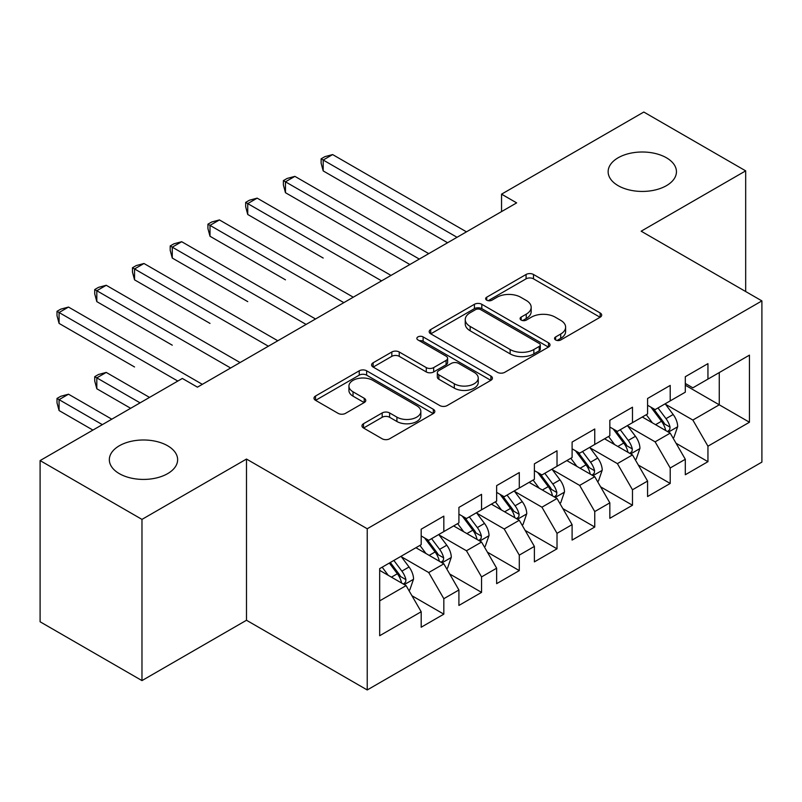 <?xml version="1.0" encoding="UTF-8"?>
<svg xmlns="http://www.w3.org/2000/svg" width="802" height="802" viewBox="0 0 802 802"><rect width="100%" height="100%" fill="white"/><g stroke="black" fill="none" stroke-linecap="round" stroke-linejoin="round"><path stroke-width="1.2" d="M555.616 339.958A3.669 2.115 0 0 0 560.798 339.958L600.147 317.241A5.233 3.028 0 0 0 601.68 315.106A5.233 3.028 0 0 0 600.147 312.96L533.49 274.474A5.233 3.028 0 0 0 526.082 274.474L486.734 297.191A3.669 2.115 0 0 0 485.651 298.695A3.669 2.115 0 0 0 486.734 300.189A3.669 2.115 0 0 0 491.917 300.189L497.009 297.251A16.762 9.674 0 0 1 520.709 297.251L526.262 300.449A16.762 9.674 0 0 1 531.175 307.296A16.762 9.674 0 0 1 526.262 314.143L521.17 317.081A3.669 2.115 0 0 0 520.097 318.574A3.669 2.115 0 0 0 521.17 320.068A3.669 2.115 0 0 0 526.353 320.068L531.445 317.131A16.762 9.674 0 0 1 555.154 317.131L560.708 320.339A16.762 9.674 0 0 1 565.621 327.186A16.762 9.674 0 0 1 560.708 334.023L555.616 336.96A3.669 2.115 0 0 0 554.543 338.464A3.669 2.115 0 0 0 555.616 339.958L555.616 336.96M167.628 445.762A34.155 19.719 0 0 0 130.415 441.491A34.155 19.719 0 0 0 109.333 459.706A34.155 19.719 0 0 0 119.338 473.651A34.155 19.719 0 0 0 156.55 477.922A34.155 19.719 0 0 0 177.633 459.706A34.155 19.719 0 0 0 167.628 445.762M666.442 157.783A34.155 19.719 0 0 0 629.219 153.503A34.155 19.719 0 0 0 608.137 171.718A34.155 19.719 0 0 0 618.141 185.663A34.155 19.719 0 0 0 655.364 189.934A34.155 19.719 0 0 0 676.447 171.718A34.155 19.719 0 0 0 666.442 157.783M363.496 423.727A5.233 3.028 0 0 0 361.963 425.862A5.233 3.028 0 0 0 363.496 427.997L382.193 438.794A5.233 3.028 0 0 0 389.602 438.794L433.301 413.571A5.233 3.028 0 0 0 434.834 411.426A5.233 3.028 0 0 0 433.301 409.291L366.644 370.805A5.233 3.028 0 0 0 359.236 370.805L315.527 396.038A5.233 3.028 0 0 0 313.993 398.173A5.233 3.028 0 0 0 315.527 400.308L338.123 413.351A5.233 3.028 0 0 0 345.532 413.351L364.228 402.554A5.233 3.028 0 0 0 365.772 400.419A5.233 3.028 0 0 0 364.228 398.283L353.03 391.807A14.015 8.09 0 0 1 348.93 386.093A14.015 8.09 0 0 1 357.572 378.614A14.015 8.09 0 0 1 372.84 380.369L416.729 405.712A14.015 8.09 0 0 1 420.839 411.426A14.015 8.09 0 0 1 412.188 418.905A14.015 8.09 0 0 1 396.92 417.15L389.602 412.93A5.233 3.028 0 0 0 382.193 412.93L363.496 423.727L363.496 427.997M141.974 519.395L141.974 680.597L246.495 620.257L246.495 459.055L141.974 519.395L40.1 460.579L182.345 378.454L197.442 387.165L516.648 202.876L501.551 194.164L501.551 211.588M246.495 459.055L367.226 528.759L761.9 300.9L761.9 462.102L367.226 689.961L367.226 528.759M745.68 291.537L745.68 170.856L641.159 231.197L761.9 300.9M745.68 170.856L643.806 112.039L501.551 194.164M497.38 372.298A5.233 3.028 0 0 0 504.789 372.298L548.488 347.065A5.233 3.028 0 0 0 550.022 344.93A5.233 3.028 0 0 0 548.488 342.795L481.822 304.299A5.233 3.028 0 0 0 474.413 304.299L430.714 329.532A5.233 3.028 0 0 0 429.18 331.677A5.233 3.028 0 0 0 430.714 333.812L497.38 372.298M419.396 340.75A3.669 2.115 0 0 1 423.125 341.271L423.125 336.91L490.894 376.038A5.233 3.028 0 0 1 492.428 378.183A5.233 3.028 0 0 1 490.894 380.318L447.195 405.551A5.233 3.028 0 0 1 439.787 405.551L373.12 367.055L373.12 362.785A5.233 3.028 0 0 0 371.587 364.92A5.233 3.028 0 0 0 373.12 367.055M373.12 362.785L391.827 351.988A5.233 3.028 0 0 1 399.236 351.988L426.273 367.597A5.233 3.028 0 0 0 433.671 367.597L446.082 360.429A5.233 3.028 0 0 0 447.616 358.293A5.233 3.028 0 0 0 446.082 356.158L417.932 339.908A3.669 2.115 0 0 1 416.86 338.404A3.669 2.115 0 0 1 419.125 336.449A3.669 2.115 0 0 1 423.125 336.91M685.309 385.211L719.264 404.81L719.264 372.569L749.449 355.146L707.945 379.105L707.945 363.637L685.309 376.709L685.309 392.178L670.211 400.89L670.211 385.421L647.575 398.494L647.575 413.962L632.477 422.674L632.477 407.205L609.841 420.278L609.841 435.747L594.753 444.458L594.753 428.99L572.107 442.062L572.107 457.531L557.019 466.243L557.019 450.774L534.383 463.847L534.383 479.315L519.285 488.027L519.285 472.558L496.649 485.631L496.649 501.1L481.561 509.811L481.561 494.343L458.914 507.415L458.914 522.884L443.827 531.596L443.827 516.127L421.19 529.2L421.19 544.668L379.677 568.628L379.677 635.725L421.19 611.756L406.093 585.62L379.677 570.372M749.449 355.146L749.449 422.243L707.945 446.203L692.848 420.058L665.5 404.268M676.066 443.265L707.945 461.671L707.945 446.203M707.945 461.671L685.309 474.744L685.309 459.275L670.211 467.987L655.124 441.842L627.765 426.052M638.332 465.05L670.211 483.456L670.211 467.987M670.211 483.456L647.575 496.528L647.575 481.06L632.477 489.771L617.39 463.626L590.031 447.837M600.598 486.834L632.477 505.24L632.477 489.771M632.477 505.24L609.841 518.303L609.841 502.844L594.753 511.556L579.656 485.41L552.297 469.621M562.864 508.618L594.753 527.024L594.753 511.556M594.753 527.024L572.107 540.087L572.107 524.628L557.019 533.34L541.931 507.195L514.573 491.405M525.14 530.403L557.019 548.809L557.019 533.34M557.019 548.809L534.383 561.871L534.383 546.413L519.285 555.124L504.197 528.979L476.839 513.19M487.405 552.177L519.285 570.593L519.285 555.124M519.285 570.593L496.649 583.655L496.649 568.197L481.561 576.909L466.463 550.763L439.105 534.974M449.671 573.961L481.561 592.377L481.561 576.909M481.561 592.377L458.914 605.44L458.914 589.981L443.827 598.693L428.729 572.548L401.381 556.758M411.947 595.746L443.827 614.162L443.827 598.693M443.827 614.162L421.19 627.224L421.19 611.756M421.19 535.947L428.729 540.307L443.827 531.596M379.677 600.868L406.093 585.62M458.914 514.172L466.463 518.523L481.561 509.811M428.729 572.548L443.827 563.836L415.907 547.716M458.914 589.981L443.827 563.836M496.649 492.388L504.197 496.739L519.285 488.027M466.463 550.763L481.561 542.052L453.631 525.932M496.649 568.197L481.561 542.052M534.383 470.604L541.931 474.954L557.019 466.243M504.197 528.979L519.285 520.267L491.365 504.147M534.383 546.413L519.285 520.267M572.107 448.819L579.656 453.17L594.753 444.458M541.931 507.195L557.019 498.483L529.099 482.363M572.107 524.628L557.019 498.483M609.841 427.035L617.39 431.386L632.477 422.674M579.656 485.41L594.753 476.699L566.824 460.579M609.841 502.844L594.753 476.699M647.575 405.251L655.124 409.601L670.211 400.89M617.39 463.626L632.477 454.914L604.558 438.794M647.575 481.06L632.477 454.914M685.309 383.466L692.848 387.817L707.945 379.105M655.124 441.842L670.211 433.13L642.292 417.01M685.309 459.275L670.211 433.13M40.1 460.579L40.1 621.781L141.974 680.597M246.495 620.257L367.226 689.961M692.848 420.058L719.264 404.81L749.449 422.243M557.079 340.479L560.708 338.384A16.762 9.674 0 0 0 565.621 331.537L565.621 327.186M531.175 307.296L531.175 311.657A16.762 9.674 0 0 1 526.262 318.494L522.633 320.589M600.086 317.281L533.49 278.835A5.233 3.028 0 0 0 526.082 278.835L488.197 300.7M548.418 347.106L481.822 308.66A5.233 3.028 0 0 0 474.413 308.66L430.784 333.853M539.225 346.424A3.669 2.115 0 0 0 540.297 344.93A3.669 2.115 0 0 0 539.225 343.436L480.709 309.652A3.669 2.115 0 0 0 475.526 309.652L470.152 312.75A16.762 9.674 0 0 0 465.25 319.587A16.762 9.674 0 0 0 470.152 326.434L510.152 349.532A16.762 9.674 0 0 0 533.861 349.532L539.225 346.424L539.225 350.785A3.669 2.115 0 0 0 540.297 349.291L540.297 344.93M465.25 319.587L465.25 323.948A16.762 9.674 0 0 0 470.152 330.795L470.152 326.434M539.225 350.785L533.861 353.882A16.762 9.674 0 0 1 510.152 353.882L470.152 330.795M373.191 367.095L391.827 356.339L391.827 351.988M447.616 358.293L447.616 362.654A5.233 3.028 0 0 1 446.082 364.79L433.671 371.948A5.233 3.028 0 0 1 426.273 371.948L399.236 356.339A5.233 3.028 0 0 0 391.827 356.339M423.125 341.271L490.824 380.359M454.323 383.787A14.015 8.09 0 0 0 469.591 385.541A14.015 8.09 0 0 0 478.243 378.073A14.015 8.09 0 0 0 474.132 372.349L458.674 363.426A5.233 3.028 0 0 0 451.265 363.426L438.864 370.584A5.233 3.028 0 0 0 437.331 372.729A5.233 3.028 0 0 0 438.864 374.865L454.323 383.787L454.323 388.148A14.015 8.09 0 0 0 469.591 389.902A14.015 8.09 0 0 0 478.243 382.434L478.243 378.073M437.331 372.729L437.331 377.08A5.233 3.028 0 0 0 438.864 379.226L438.864 374.865M454.323 388.148L438.864 379.226M420.839 411.426L420.839 415.787A14.015 8.09 0 0 1 412.188 423.255A14.015 8.09 0 0 1 396.92 421.501L389.602 417.281A5.233 3.028 0 0 0 382.193 417.281L363.567 428.037M348.93 386.093L348.93 390.444A14.015 8.09 0 0 0 353.03 396.168L353.03 391.807M364.168 402.594L353.03 396.168M433.24 413.611L366.644 375.156A5.233 3.028 0 0 0 359.236 375.156L315.597 400.348M673.008 437.972L673.911 437.441L677.68 426.554A14.145 8.16 -120 0 0 673.169 414.514L665.159 403.807M652.377 422.834L646.292 414.704M643.435 417.672L642.743 416.749M323.196 258.054L247.738 214.485L247.738 203.598L257.171 198.144L391.005 275.417M667.545 431.596L669.74 429.621L670.051 427.155A14.145 8.16 -120 0 0 666.001 418.654L657.981 407.947M653.409 408.619L663.314 421.832A7.208 4.16 60 0 1 664.617 424.017L670.051 427.155M650.923 407.185L661.47 421.261A14.145 8.16 60 0 1 665.52 429.772L665.81 430.584M457.03 237.292L323.196 160.029L332.63 154.575L466.463 231.848M447.596 242.735L323.196 170.916L323.196 160.029L321.121 158.826L324.9 156.651L332.63 154.575M323.196 170.916L321.121 163.187L321.121 158.826M635.274 459.757L636.176 459.225L639.946 448.338A14.145 8.16 -120 0 0 635.435 436.298L627.425 425.591M614.653 444.619L608.558 436.488M605.711 439.456L605.019 438.534M285.462 279.838L210.004 236.269L210.004 225.372L219.437 219.928L353.271 297.201M629.821 453.381L632.006 451.406L632.317 448.94A14.145 8.16 -120 0 0 628.267 440.438L620.257 429.732M615.675 430.403L625.58 443.616A7.208 4.16 60 0 1 626.883 445.802L632.317 448.94M613.189 428.97L623.745 443.045A14.145 8.16 60 0 1 627.786 451.556L628.076 452.368M597.54 481.531L598.452 481.01L602.222 470.122A14.145 8.16 -120 0 0 597.711 458.082L589.691 447.376M576.919 466.403L570.823 458.273M567.976 461.24L567.285 460.318M247.738 301.622L172.27 258.054L172.27 247.156L181.703 241.713L315.537 318.985M592.087 475.165L594.272 473.19L594.583 470.724A14.145 8.16 -120 0 0 590.543 462.223L582.523 451.516M577.951 452.188L587.846 465.401A7.208 4.16 60 0 1 589.159 467.586L594.583 470.724M575.465 450.754L586.011 464.829A14.145 8.16 60 0 1 590.061 473.34L590.342 474.152M419.296 259.076L285.462 181.813L294.895 176.36L428.729 253.632M409.862 264.52L285.462 192.701L285.462 181.813L283.387 180.61L287.166 178.435L294.895 176.36M285.462 192.701L283.387 184.971L283.387 180.61M381.572 280.86L245.663 202.395L249.432 200.219L257.171 198.144M247.738 214.485L245.663 206.756L245.663 202.395M559.816 503.315L560.718 502.794L564.488 491.907A14.145 8.16 -120 0 0 559.976 479.867L551.956 469.16M539.185 488.187L533.099 480.057M530.242 483.025L529.551 482.102M210.004 323.406L134.546 279.838L134.546 268.941L143.979 263.497L277.803 340.77M554.352 496.949L556.548 494.974L556.859 492.508A14.145 8.16 -120 0 0 552.809 483.997L544.789 473.3M540.217 473.972L550.112 487.185A7.208 4.16 60 0 1 551.425 489.37L556.859 492.508M537.731 472.528L548.277 486.613A14.145 8.16 60 0 1 552.327 495.125L552.608 495.937M522.082 525.099L522.984 524.578L526.754 513.691A14.145 8.16 -120 0 0 522.242 501.651L514.232 490.944M501.461 509.972L495.365 501.841M492.518 504.809L491.816 503.887M172.27 345.191L96.811 301.622L96.811 290.725L106.245 285.281L240.079 362.554M516.618 518.734L518.814 516.759L519.125 514.293A14.145 8.16 -120 0 0 515.074 505.781L507.065 495.085M502.483 495.756L512.388 508.969A7.208 4.16 60 0 1 513.691 511.155L519.125 514.293M499.997 494.313L510.543 508.398A14.145 8.16 60 0 1 514.593 516.909L514.884 517.721M343.837 302.645L207.929 224.179L211.698 222.004L219.437 219.928M210.004 236.269L207.929 228.54L207.929 224.179M306.103 324.429L170.194 245.963L173.974 243.788L181.703 241.713M172.27 258.054L170.194 250.324L170.194 245.963M484.348 546.884L485.25 546.362L489.03 535.475A14.145 8.16 -120 0 0 484.508 523.435L476.498 512.729M463.726 531.756L457.631 523.626M454.784 526.593L454.092 525.671M134.546 366.975L59.077 323.406L59.077 312.509L68.511 307.066L202.345 384.338M478.894 540.518L481.08 538.543L481.39 536.077A14.145 8.16 -120 0 0 477.34 527.566L469.33 516.869M464.749 517.541L474.654 530.754A7.208 4.16 60 0 1 475.967 532.939L481.39 536.077M462.263 516.097L472.819 530.182A14.145 8.16 60 0 1 476.859 538.693L477.15 539.505M268.369 346.213L132.47 267.748L136.24 265.572L143.979 263.497M134.546 279.838L132.47 272.109L132.47 267.748M446.614 568.668L447.526 568.147L451.295 557.26A14.145 8.16 -120 0 0 446.784 545.22L438.764 534.513M425.992 553.54L419.897 545.41M417.05 548.378L416.358 547.455M149.523 397.401L106.245 372.419L96.811 377.862L96.811 388.759L130.656 408.298M441.16 562.292L443.356 560.327L443.656 557.861A14.145 8.16 -120 0 0 439.616 549.35L431.596 538.653M427.025 539.325L436.92 552.538A7.208 4.16 60 0 1 438.233 554.723L443.656 557.861M424.539 537.881L435.085 551.966A14.145 8.16 60 0 1 439.135 560.478L439.416 561.29M96.811 388.759L94.736 381.02L94.736 376.669L140.089 402.855M94.736 376.669L98.506 374.494L106.245 372.419M230.645 367.998L94.736 289.532L98.506 287.357L106.245 285.281M96.811 301.622L94.736 293.883L94.736 289.532M408.89 590.452L409.792 589.931L413.561 579.044A14.145 8.16 -120 0 0 409.05 566.994L401.03 556.297M388.258 575.325L382.173 567.194M111.789 419.185L68.511 394.203L59.077 399.647L59.077 410.544L92.922 430.083M403.426 584.077L405.622 582.112L405.932 579.645A14.145 8.16 -120 0 0 401.882 571.134L393.862 560.438M390.323 562.483L399.195 574.322A7.208 4.16 60 0 1 400.499 576.508L405.932 579.645M389.341 563.054L397.351 573.751A14.145 8.16 60 0 1 401.401 582.252L401.692 583.074M59.077 410.544L57.002 402.804L57.002 398.454L102.355 424.639M57.002 398.454L60.782 396.278L68.511 394.203M177.823 381.07L57.002 311.316L60.782 309.141L68.511 307.066M59.077 323.406L57.002 315.667L57.002 311.316M560.708 338.384L560.708 334.023M521.17 320.068L521.17 317.081M526.262 318.494L526.262 314.143M486.734 300.189L486.734 297.191M526.082 278.835L526.082 274.474M533.49 278.835L533.49 274.474M600.147 317.241L600.147 312.96M430.714 333.812L430.714 329.532M474.413 308.66L474.413 304.299M481.822 308.66L481.822 304.299M548.488 347.065L548.488 342.795M510.152 353.882L510.152 349.532M533.861 353.882L533.861 349.532M399.236 356.339L399.236 351.988M426.273 371.948L426.273 367.597M433.671 371.948L433.671 367.597M446.082 364.79L446.082 360.429M490.894 380.318L490.894 376.038M382.193 417.281L382.193 412.93M389.602 417.281L389.602 412.93M396.92 421.501L396.92 417.15M364.228 402.554L364.228 398.283M315.527 400.308L315.527 396.038M359.236 375.156L359.236 370.805M366.644 375.156L366.644 370.805M433.301 413.571L433.301 409.291M668.437 432.108L677.59 426.824M666.001 418.654L673.169 414.514M655.565 424.679L661.47 421.261M630.713 453.892L639.856 448.609M628.267 440.438L635.435 436.298M617.831 446.463L623.745 443.045M592.979 475.676L602.132 470.393M590.543 462.223L597.711 458.082M580.107 468.248L586.011 464.829M555.245 497.461L564.397 492.177M552.809 483.997L559.976 479.867M542.373 490.022L548.277 486.613M517.511 519.245L526.663 513.962M515.074 505.781L522.242 501.651M504.638 511.806L510.543 508.398M479.786 541.029L488.929 535.746M477.34 527.566L484.508 523.435M466.904 533.591L472.819 530.182M442.052 562.814L451.205 557.53M439.616 549.35L446.784 545.22M429.18 555.375L435.085 551.966M404.318 584.598L413.471 579.315M401.882 571.134L409.05 566.994M391.446 577.159L397.351 573.751"/></g></svg>
